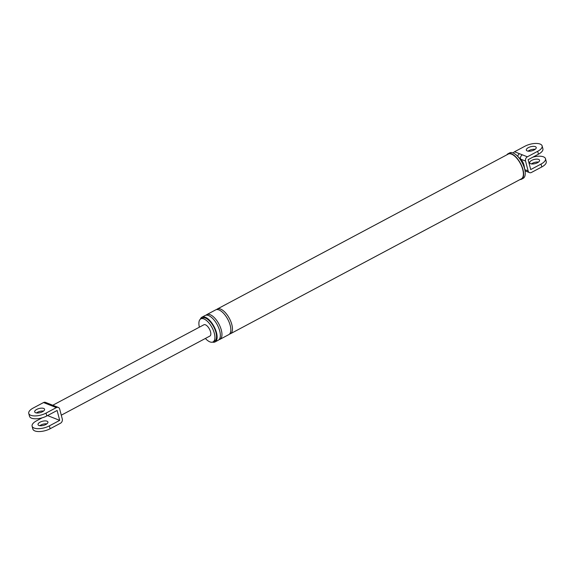 <?xml version="1.0" encoding="UTF-8"?>
<svg xmlns="http://www.w3.org/2000/svg" width="575" height="575" viewBox="0 0 575 575"><rect width="100%" height="100%" fill="white"/><g stroke="black" fill="none" stroke-linecap="round" stroke-linejoin="round"><path stroke-width="0.86" d="M525.543 161.058L528.137 170.947A3.27 2.587 111.5 0 0 529.518 172.615A3.27 2.587 111.5 0 0 531.473 172.45L541.787 166.958L541.032 164.076L530.718 169.575L528.123 159.685L538.437 154.193A11.248 4.686 -14.7 0 0 542.901 148.81L542.146 145.935A11.248 4.686 165.3 0 1 537.683 151.311L527.368 156.81A3.27 2.587 111.5 0 0 525.543 161.058L520.54 159.088M520.016 179.565A14.418 6.483 -118 0 0 521.561 179.206L523.171 178.343A14.418 6.483 -118 0 0 524.982 170.495L524.077 165.55A6.131 2.76 -118 0 0 523.926 164.853A6.131 2.76 -118 0 0 520.742 159.289L517.141 155.775A14.418 6.483 -118 0 0 509.622 152.9L508.005 153.755A14.418 6.483 -118 0 0 506.848 154.84M532.773 157.205A11.248 4.686 165.3 0 1 545.495 158.7A11.248 4.686 165.3 0 1 541.032 164.076M545.495 158.7L546.25 161.575A11.248 4.686 165.3 0 1 541.787 166.958M535.181 149.299A5.11 2.127 -14.7 0 0 529.108 150.521A5.11 2.127 -14.7 0 0 528.109 151.153M513.231 153.007A3.27 2.587 -68.5 0 1 514.539 151.757L519.556 153.733A3.27 2.587 111.5 0 0 517.708 156.321M519.556 153.733L522.352 154.833A3.27 2.587 111.5 0 0 520.526 159.074M205.397 338.459A13.031 5.865 -118 0 0 213.03 341.917A13.031 5.865 -118 0 0 214.338 333.342A13.031 5.865 -118 0 0 200.776 318.909A13.031 5.865 -118 0 0 199.388 327.175M212.527 342.125A14.008 6.296 -118 0 0 215.1 341.917A14.008 6.296 -118 0 0 216.502 332.702A14.008 6.296 -118 0 0 201.933 317.192A14.008 6.296 -118 0 0 200.323 319.211M213.03 341.917L214.64 341.061A13.031 5.865 -118 0 0 215.948 332.487A13.031 5.865 -118 0 0 202.386 318.054L200.776 318.909M521.561 179.206A14.418 6.483 -118 0 0 523.006 169.718A14.418 6.483 -118 0 0 508.005 153.755M229.533 334.061A14.008 6.296 -118 0 0 230.41 333.766L521.367 178.839A14.008 6.296 -118 0 0 522.768 169.625A14.008 6.296 -118 0 0 508.199 154.114L217.249 309.041A14.008 6.296 -118 0 0 216.509 309.602M542.146 145.935A11.248 4.686 165.3 0 0 524.853 146.266L514.539 151.757M537.532 162.703A5.11 2.127 165.3 0 1 529.676 162.854A5.11 2.127 165.3 0 1 531.702 160.403A5.11 2.127 165.3 0 1 539.566 160.26A5.11 2.127 165.3 0 1 537.532 162.703M528.353 147.638A5.11 2.127 165.3 0 1 536.216 147.495A5.11 2.127 165.3 0 1 534.182 149.938A5.11 2.127 165.3 0 1 526.326 150.082A5.11 2.127 165.3 0 1 528.353 147.638M531.458 163.918A5.11 2.127 165.3 0 1 532.457 163.286A5.11 2.127 165.3 0 1 538.531 162.064M524.982 170.495A14.418 6.483 -118 0 0 524.616 168.856A14.418 6.483 -118 0 0 517.141 155.775M230.41 333.766A14.008 6.296 -118 0 0 231.818 324.544A14.008 6.296 -118 0 0 217.249 309.041M219.061 339.645A14.008 6.296 -118 0 0 219.93 339.343L228.8 334.621A14.008 6.296 -118 0 0 230.201 325.407A14.008 6.296 -118 0 0 227.52 318.823A14.008 6.296 -118 0 0 215.632 309.896L206.77 314.618A14.008 6.296 -118 0 0 206.03 315.179M219.93 339.343A14.008 6.296 -118 0 0 218.651 323.545A14.008 6.296 -118 0 0 210.119 314.662A14.008 6.296 -118 0 0 206.77 314.618M215.1 341.917L218.32 340.199A14.008 6.296 -118 0 0 219.729 330.984A14.008 6.296 -118 0 0 208.509 315.524A14.008 6.296 -118 0 0 205.153 315.481L201.933 317.192M42.227 417.795L36.563 420.807A11.248 4.686 -14.7 0 0 32.099 426.19A11.248 4.686 -14.7 0 0 49.392 425.859L59.707 420.368L47.538 415.574M58.312 407.431L50.169 404.225A3.27 2.587 111.5 0 0 48.214 404.397L43.528 402.55L33.213 408.042A11.248 4.686 165.3 0 0 28.75 413.425A11.248 4.686 165.3 0 0 46.043 413.094L56.357 407.603A3.27 2.587 111.5 0 1 58.312 407.431A3.27 2.587 111.5 0 1 59.692 409.105L62.287 418.995A3.27 2.587 111.5 0 1 60.461 423.243L50.147 428.734A11.248 4.686 165.3 0 1 32.854 429.065L32.099 426.19M39.819 425.701A5.11 2.127 165.3 0 1 40.818 425.062A5.11 2.127 165.3 0 1 46.891 423.847M59.707 420.368L57.112 410.478L46.798 415.969A11.248 4.686 165.3 0 1 29.505 416.3L28.75 413.425M53.626 405.591A3.27 2.587 111.5 0 0 51.671 405.756L48.214 404.397M36.714 409.422A5.11 2.127 165.3 0 1 44.57 409.271A5.11 2.127 165.3 0 1 42.543 411.714A5.11 2.127 165.3 0 1 34.68 411.865A5.11 2.127 165.3 0 1 36.714 409.422M45.892 424.479A5.11 2.127 -14.7 0 0 47.919 422.036A5.11 2.127 -14.7 0 0 40.063 422.187A5.11 2.127 -14.7 0 0 38.029 424.63A5.11 2.127 -14.7 0 0 45.892 424.479M43.528 402.55A3.27 2.587 -68.5 0 1 45.483 402.385L50.169 404.225M36.469 412.936A5.11 2.127 165.3 0 1 37.468 412.297A5.11 2.127 165.3 0 1 43.542 411.082M52.807 405.224L203.902 324.774A6.39 2.875 62 0 1 210.543 331.847A6.39 2.875 62 0 1 209.904 336.052L61.288 415.186M524.824 169.639L528.137 170.947M537.683 151.311L538.437 154.193M522.352 154.833L527.368 156.81M49.392 425.859L50.147 428.734M46.043 413.094L46.798 415.969M56.357 407.603L51.671 405.756M529.518 172.615L525.047 170.854"/></g></svg>
